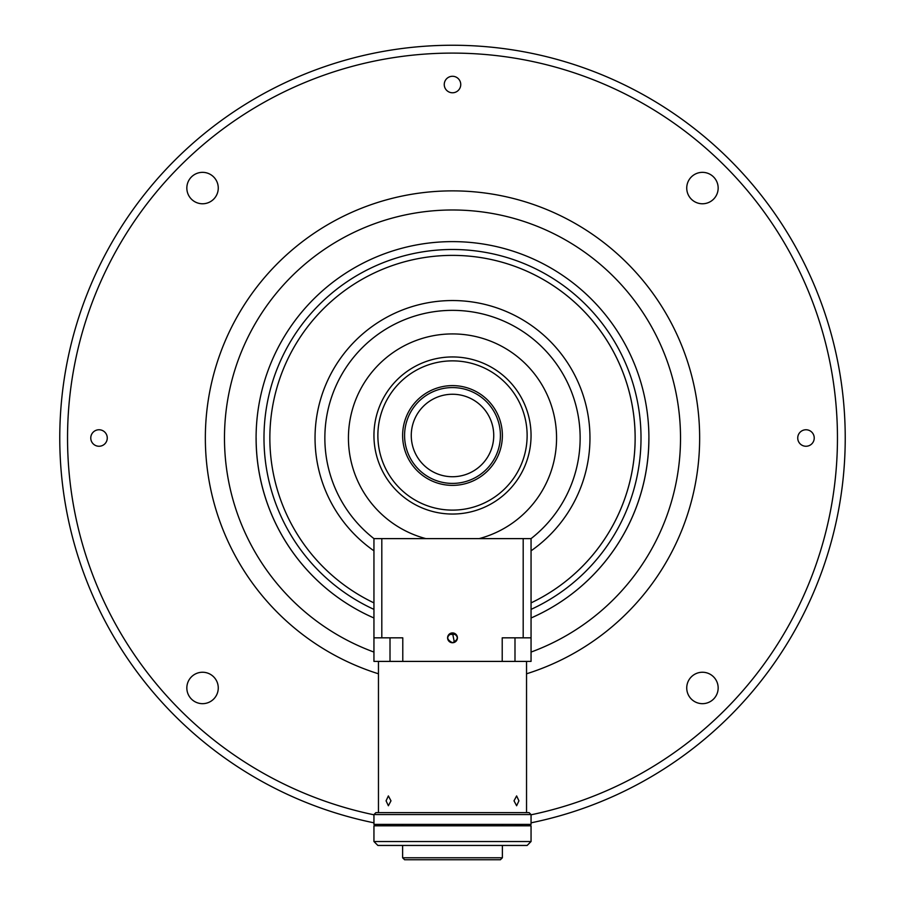 <?xml version="1.0" encoding="UTF-8"?>
<svg xmlns="http://www.w3.org/2000/svg" width="905" height="905" viewBox="0 0 905 905"><rect width="100%" height="100%" fill="white"/><g stroke="black" fill="none" stroke-linecap="round" stroke-linejoin="round"><path stroke-width="1.36" d="M648.874 438.009A196.374 196.374 0 0 1 531.054 617.991A196.374 196.374 0 0 0 452.5 241.624A196.374 196.374 0 0 0 373.946 617.991A196.374 196.374 0 0 1 256.126 438.009M455.962 634.36A196.374 196.374 0 0 1 449.038 634.36A196.374 196.374 0 0 0 455.962 634.36M635.129 438.009A182.629 182.629 0 0 0 452.5 255.38A182.629 182.629 0 0 0 373.946 602.888A182.629 182.629 0 0 1 452.5 255.38A182.629 182.629 0 0 1 531.054 602.888A182.629 182.629 0 0 0 635.129 438.009M718.163 687.958A15.713 15.713 0 0 0 702.45 672.245A15.713 15.713 0 0 0 686.737 687.958A15.713 15.713 0 0 0 702.45 703.671A15.713 15.713 0 0 0 718.163 687.958M218.263 188.059A15.713 15.713 0 0 0 202.55 172.346A15.713 15.713 0 0 0 186.837 188.059A15.713 15.713 0 0 0 202.55 203.772A15.713 15.713 0 0 0 218.263 188.059M718.163 188.059A15.713 15.713 0 0 0 702.45 172.346A15.713 15.713 0 0 0 686.737 188.059A15.713 15.713 0 0 0 702.45 203.772A15.713 15.713 0 0 0 718.163 188.059M218.263 687.958A15.713 15.713 0 0 0 202.55 672.245A15.713 15.713 0 0 0 186.837 687.958A15.713 15.713 0 0 0 202.55 703.671A15.713 15.713 0 0 0 218.263 687.958M460.747 84.527A8.247 8.247 0 0 0 452.5 76.28A8.247 8.247 0 0 0 444.253 84.527A8.247 8.247 0 0 0 452.5 92.774A8.247 8.247 0 0 0 460.747 84.527M107.265 438.009A8.247 8.247 0 0 0 99.018 429.762A8.247 8.247 0 0 0 90.772 438.009A8.247 8.247 0 0 0 99.018 446.256A8.247 8.247 0 0 0 107.265 438.009M814.229 438.009A8.247 8.247 0 0 0 805.982 429.762A8.247 8.247 0 0 0 797.735 438.009A8.247 8.247 0 0 0 805.982 446.256A8.247 8.247 0 0 0 814.229 438.009M531.054 814.805A384.897 384.897 0 0 0 452.5 53.101A384.897 384.897 0 0 0 373.946 814.805M531.054 822.826A392.759 392.759 0 0 0 452.5 45.25A392.759 392.759 0 0 0 373.946 822.826M382.091 824.398A392.759 392.759 0 0 0 390.349 825.813M514.651 825.813A392.759 392.759 0 0 0 522.909 824.398M373.946 538.622A127.65 127.65 0 0 1 452.5 310.358A127.65 127.65 0 0 1 531.054 538.622L373.946 538.622L381.808 538.622L381.808 637.833L373.946 637.833L373.946 538.622M523.192 538.622L531.054 538.622L531.054 637.833L523.192 637.833L523.192 538.622L479.141 538.622A104.086 104.086 0 0 0 452.5 333.922A104.086 104.086 0 0 0 425.859 538.622L381.808 538.622M373.946 550.817A137.47 137.47 0 0 1 452.5 300.539A137.47 137.47 0 0 1 531.054 550.817M402.623 435.497A49.877 49.877 0 0 0 452.5 485.374A49.877 49.877 0 0 0 502.377 435.497A49.877 49.877 0 0 0 452.5 385.609A49.877 49.877 0 0 0 402.623 435.497M404.58 435.497A47.92 47.92 0 0 0 452.5 483.406A47.92 47.92 0 0 0 500.42 435.497A47.92 47.92 0 0 0 452.5 387.578A47.92 47.92 0 0 0 404.58 435.497M493.734 435.497A41.234 41.234 0 0 0 452.5 394.252A41.234 41.234 0 0 0 411.266 435.497A41.234 41.234 0 0 0 452.5 476.731A41.234 41.234 0 0 0 493.734 435.497M377.871 435.497A74.629 74.629 0 0 0 452.5 510.115A74.629 74.629 0 0 0 527.129 435.497A74.629 74.629 0 0 0 452.5 360.869A74.629 74.629 0 0 0 377.871 435.497M531.054 435.497A78.554 78.554 0 0 1 452.5 514.04A78.554 78.554 0 0 1 373.946 435.497A78.554 78.554 0 0 1 452.5 356.943A78.554 78.554 0 0 1 531.054 435.497M518.927 800.835L516.619 795.925L514.017 800.835L516.619 805.744L518.927 800.835M526.54 812.622L526.54 661.408L378.46 661.408L378.46 812.622M390.983 800.835L388.381 795.925L386.073 800.835L388.381 805.744L390.983 800.835M529.086 812.622L531.054 814.579L531.054 824.398L373.946 824.398L373.946 814.579L375.914 812.622L529.086 812.622M502.377 824.398L502.377 825.813M502.377 845.451L502.377 857.782L402.623 857.782L402.623 845.451M402.623 824.398L402.623 825.813M502.377 857.782L500.42 859.75L404.58 859.75L402.623 857.782M531.054 814.579L373.946 814.579M531.054 841.526L527.129 845.451L377.871 845.451L373.946 841.526L531.054 841.526L531.054 825.813L373.946 825.813L373.946 841.526M454.378 642.369L452.5 632.923A4.91 4.91 0 0 0 447.59 637.833A4.91 4.91 0 0 0 452.5 642.742A4.91 4.91 0 0 0 457.41 637.833A4.91 4.91 0 0 0 452.5 632.923C446.165 636.192 446.165 639.462 452.5 642.742C458.835 639.473 458.835 636.204 452.5 632.923C446.165 636.192 446.165 639.462 452.5 642.742M523.192 637.833L502.218 637.833L502.218 661.397L402.782 661.397L402.782 637.833L381.808 637.833M373.946 637.833L373.946 661.397L531.054 661.397L531.054 637.833M531.054 609.382A188.523 188.523 0 0 0 452.5 249.486A188.523 188.523 0 0 0 373.946 609.382M526.54 673.795A247.133 247.133 0 0 0 452.5 190.876A247.133 247.133 0 0 0 378.46 673.795M531.054 652.075A228.026 228.026 0 0 0 452.5 209.983A228.026 228.026 0 0 0 373.946 652.075M390.01 637.833L390.01 661.397M514.99 637.833L514.99 661.397"/></g></svg>
